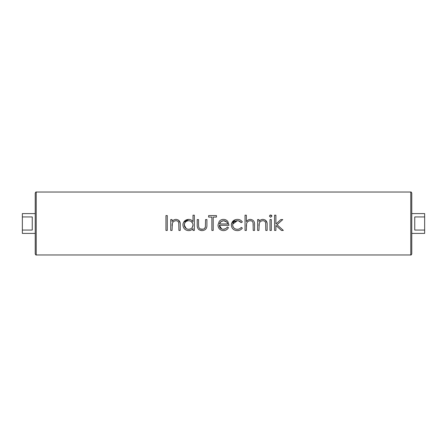 <?xml version="1.0" encoding="UTF-8"?>
<svg xmlns="http://www.w3.org/2000/svg" width="447" height="447" viewBox="0 0 447 447"><rect width="100%" height="100%" fill="white"/><g stroke="black" fill="none" stroke-linecap="round" stroke-linejoin="round"><path stroke-width="0.67" d="M35.229 253.969L35.229 193.031C35.771 192.042 36.101 191.713 36.224 192.037L36.224 254.963C36.101 255.287 35.771 254.958 35.229 253.969M36.224 254.963L410.776 254.963L410.776 192.037C410.899 191.713 411.229 192.042 411.771 193.031L411.771 253.969L411.771 213.593L424.65 213.593L424.65 216.946L414.743 216.946L414.743 230.054L424.65 230.054L424.65 233.407L411.771 233.407M221.042 221.5L219.449 223.958L219.807 223.014L219.449 223.958L227.691 223.958L227.406 223.098M226.562 221.868L223.539 220.717L220.74 221.734L223.539 220.717L221.824 221.053M184.522 223.5L185.421 222.07L184.522 223.5L184.337 225.847M187.517 220.852L188.634 220.717L187.517 220.852M191.132 221.449L192.663 223.265M35.229 233.407L22.35 233.407L22.35 230.054L32.257 230.054L32.257 216.946L22.35 216.946L22.35 213.593L35.229 213.593M180.186 223.5L180.225 224.07M226.964 229.479L225.724 230.211M231.457 223.802L231.311 225.092C231.719 221.5 233.742 219.594 237.391 219.382C239.519 219.371 241.173 220.22 242.363 221.93L241.246 222.623C240.246 221.343 238.927 220.706 237.296 220.717L238.413 220.824M238.871 230.462L237.474 230.624M236.424 229.227L237.301 229.294C234.535 229.155 232.982 227.719 232.647 224.975C232.971 227.707 234.524 229.143 237.301 229.294C238.922 229.283 240.235 228.646 241.246 227.389C240.235 228.646 238.922 229.283 237.301 229.294L237.865 229.266M239.514 228.808L240 228.534M246.694 223.209L246.398 225.053M265.741 223.5L265.647 222.857C265.267 221.433 264.333 220.717 262.842 220.717L262.227 220.768M253.17 223.5L253.225 225.327L253.17 223.5M234.105 221.835L237.296 220.717C234.53 220.857 232.982 222.276 232.647 224.975L232.742 225.864M234.021 229.786L235.038 230.266M221.684 228.987L219.309 225.294C219.511 227.746 220.829 229.076 223.271 229.294C225.025 229.266 226.355 228.501 227.272 227.009L228.456 227.629C227.372 229.613 225.701 230.613 223.439 230.624C220.047 230.339 218.225 228.478 217.974 225.037L219.226 221.41C220.315 220.053 221.729 219.376 223.472 219.382C225.277 219.382 226.735 220.097 227.841 221.522L227.434 221.036M225.595 228.708L223.271 229.294C220.829 229.076 219.511 227.746 219.309 225.294L229.026 225.294L227.841 221.522M225.713 230.216L227.126 229.345M197.295 226.489L197.479 227.478M198.96 229.724L201.513 230.607M189.249 230.596L191.059 230.104M191.299 229.987L191.651 229.78M183.102 223.5L182.957 224.226M178.85 223.5L178.75 222.857C178.375 221.433 177.437 220.717 175.95 220.717L175.33 220.768M175.57 219.421L174.989 219.516M174.978 219.522L174.051 219.84M173.849 219.941L172.866 220.628M180.085 222.701L178.465 220.058M186.773 219.667L185.175 220.516M222.612 219.438L222.26 219.499M222.109 219.533L221.097 219.879M220.555 220.181L220.086 220.522M220.064 220.539L219.667 220.907M227.311 220.913L226.478 220.226M235.267 219.712L231.54 223.5M238.53 220.846L241.246 222.623M248.957 219.639L249.297 219.533M247.655 220.332L247.185 220.723M262.462 219.421L261.881 219.516M261.869 219.522L260.942 219.84M260.741 219.941L259.763 220.628M266.976 222.701L265.362 220.058M247.191 220.717L247.655 220.326M232.39 221.779L234.312 220.114M183.561 222.355L188.617 219.382C190.461 219.41 191.925 220.175 193.009 221.678L193.009 215.191L194.344 215.191L194.344 230.434L193.009 230.434L193.009 228.557C191.852 229.937 190.377 230.624 188.573 230.624C185.119 230.311 183.231 228.428 182.912 224.975C183.264 221.544 185.17 219.684 188.617 219.382M270.418 215.018L269.798 215.325M271.877 215.918L271.715 215.538M271.62 215.42L271.34 215.186M269.424 216.152L270.658 217.287L269.424 216.152L270.658 215.001L271.899 216.152L270.658 217.287M203.117 229.182L200.53 229.015M203.608 229.026L204.05 228.814M204.486 228.506L204.855 228.143M205.151 227.73L204.491 228.506L205.447 226.936M201.508 229.261L202.083 229.294C203.631 229.311 204.726 228.635 205.369 227.26L205.586 219.572L206.922 219.572L206.922 224.863C207.112 228.411 205.497 230.334 202.072 230.624C198.608 230.317 196.987 228.367 197.205 224.763L197.205 219.572L198.535 219.572L198.535 224.612L198.747 227.154L199.245 228.087L198.747 227.154C199.368 228.596 200.48 229.311 202.083 229.294L201.044 229.177M251.22 220.829L249.649 220.768M178.157 221.595L178.392 221.924M251.393 220.885L251.778 221.047L251.393 220.885M252.399 221.522L252.695 221.924L252.399 221.516M252.812 222.137L253.069 222.857L252.812 222.137M265.049 221.595L265.283 221.924M198.541 225.243L198.535 224.612M22.35 216.946L22.35 230.054M424.65 230.054L424.65 216.946M165.954 215.571L167.284 215.571L167.284 230.434L165.954 230.434L165.954 215.571M178.364 221.88L178.13 221.567M176.889 220.829L175.95 220.717C174.079 220.846 172.849 221.807 172.257 223.595L172.184 223.953M172.38 223.209L172.05 230.434L170.715 230.434L170.715 219.572L172.05 219.572L172.05 221.533C173.078 220.136 174.453 219.416 176.185 219.382C179.174 219.868 180.527 221.701 180.242 224.891L180.242 230.434L178.912 230.434L178.75 222.857M172.14 224.316L172.084 225.048M172.078 225.109L172.056 225.78M192.992 225.439L193.009 225.02M193.003 224.746L193.009 225.031C192.769 222.366 191.31 220.924 188.634 220.717C185.991 220.935 184.527 222.36 184.248 224.992C184.533 227.618 185.991 229.048 188.623 229.294L188.88 229.283M192.339 222.667L192.042 222.271M189.293 220.757L188.634 220.717M184.315 224.232L184.248 224.992L186.203 228.573L185.55 228.043M184.594 226.646L185.008 227.389M187.779 229.216L188.623 229.294L187.774 229.21M189.053 229.272L189.478 229.216M190.299 228.981L188.623 229.294C191.299 229.093 192.763 227.674 193.009 225.031L192.294 227.439L192.992 225.461M191.741 228.087L192.031 227.786M192.299 227.434L192.696 226.702M198.675 226.841L198.747 227.154M199.613 228.467L200.044 228.775M200.256 228.892L201.016 229.171M211.878 217.097L208.637 217.097L208.637 215.571L216.449 215.571L216.449 217.097L213.208 217.097L213.208 230.434L211.878 230.434L211.878 217.097M220.315 222.181L220.058 222.545M227.305 222.891L226.97 222.332M227.557 223.5L227.691 223.958C227.098 221.88 225.713 220.801 223.539 220.717M241.246 227.389L242.363 228.121C241.112 229.819 239.419 230.658 237.284 230.624C233.714 230.44 231.725 228.596 231.311 225.092M232.859 226.283L233.01 226.685M233.021 226.707L233.451 227.445M233.971 228.048L234.77 228.646M237.296 220.717L232.725 224.137M253.131 223.176L253.069 222.857C252.684 221.433 251.745 220.723 250.264 220.717C248.398 220.852 247.163 221.807 246.571 223.595L246.364 230.434L245.034 230.434L245.034 215.191L246.364 215.191L246.364 221.628C247.392 220.209 248.767 219.46 250.499 219.382C253.488 219.868 254.846 221.701 254.561 224.891L254.561 230.434L253.225 230.434L253.069 222.857M246.398 225.098L246.364 226.512M265.255 221.88L265.026 221.567M263.78 220.829L262.842 220.717C260.975 220.846 259.741 221.807 259.148 223.595L259.076 223.953M259.271 223.209L258.942 230.434L257.612 230.434L257.612 219.572L258.942 219.572L258.942 221.533C259.97 220.136 261.35 219.416 263.076 219.382C266.066 219.868 267.418 221.701 267.138 224.891L267.138 230.434L265.803 230.434L265.647 222.857M259.031 224.316L258.975 225.048M258.975 225.109L258.947 225.78M269.994 219.572L271.329 219.572L271.329 230.434L269.994 230.434L269.994 219.572M277.028 224.718L283.337 230.434L281.42 230.434L275.905 225.433L275.905 230.434L274.57 230.434L274.57 215.191L275.905 215.191L275.905 224.003L280.845 219.572L282.761 219.572L277.028 224.718M410.776 254.963C410.899 255.287 411.229 254.958 411.771 253.969M36.224 192.037L410.776 192.037"/></g></svg>
